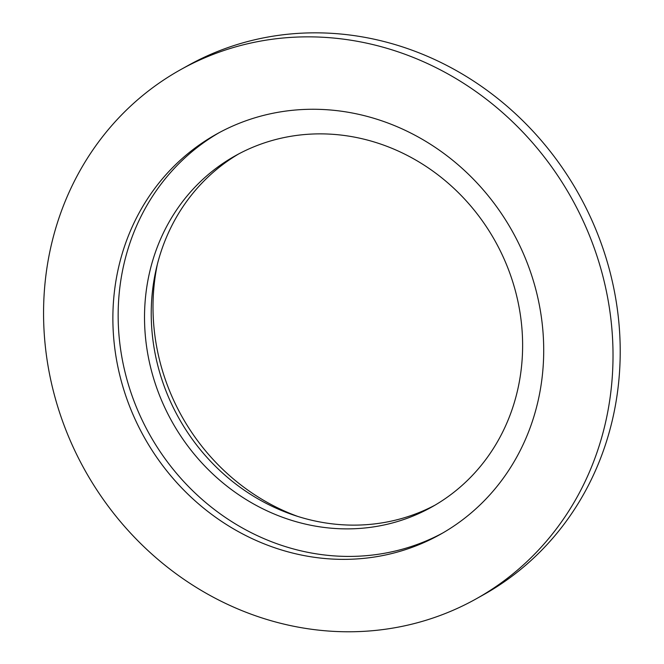 <?xml version="1.0" encoding="UTF-8"?>
<svg xmlns="http://www.w3.org/2000/svg" width="664" height="664" viewBox="0 0 664 664"><rect width="100%" height="100%" fill="white"/><g stroke="black" fill="none" stroke-linecap="round" stroke-linejoin="round"><path stroke-width="1" d="M434.978 505.171A201.225 185.09 60.8 0 1 178.666 417.83A201.225 185.09 60.8 0 1 238.882 153.824M157.335 264.413A210.671 193.78 -119.2 0 0 153.044 311.134A210.671 193.78 -119.2 0 0 298.045 516.526M522.585 341.454A201.225 185.09 60.8 0 1 431.641 507.089A201.225 185.09 60.8 0 1 171.951 421.582A201.225 185.09 60.8 0 1 235.504 155.667A201.225 185.09 60.8 0 1 424.653 165.494A201.225 185.09 60.8 0 1 522.585 341.454M219.203 132.651A229.296 210.911 -119.2 0 0 149.408 434.156A229.296 210.911 -119.2 0 0 442.664 533.043M543.667 345.803A229.296 210.911 60.8 0 1 440.041 534.537A229.296 210.911 60.8 0 1 144.13 437.103A229.296 210.911 60.8 0 1 216.547 134.103A229.296 210.911 60.8 0 1 432.081 145.3A229.296 210.911 60.8 0 1 543.667 345.803M475.997 598.953L483.184 594.936A303.066 278.764 -119.2 0 0 620.159 345.488A303.066 278.764 -119.2 0 0 472.668 80.468A303.066 278.764 -119.2 0 0 187.787 65.67L180.6 69.678A303.066 278.764 60.8 0 1 465.472 84.486A303.066 278.764 60.8 0 1 612.963 349.496A303.066 278.764 60.8 0 1 475.997 598.953A303.066 278.764 60.8 0 1 84.876 470.17A303.066 278.764 60.8 0 1 180.6 69.678"/></g></svg>
